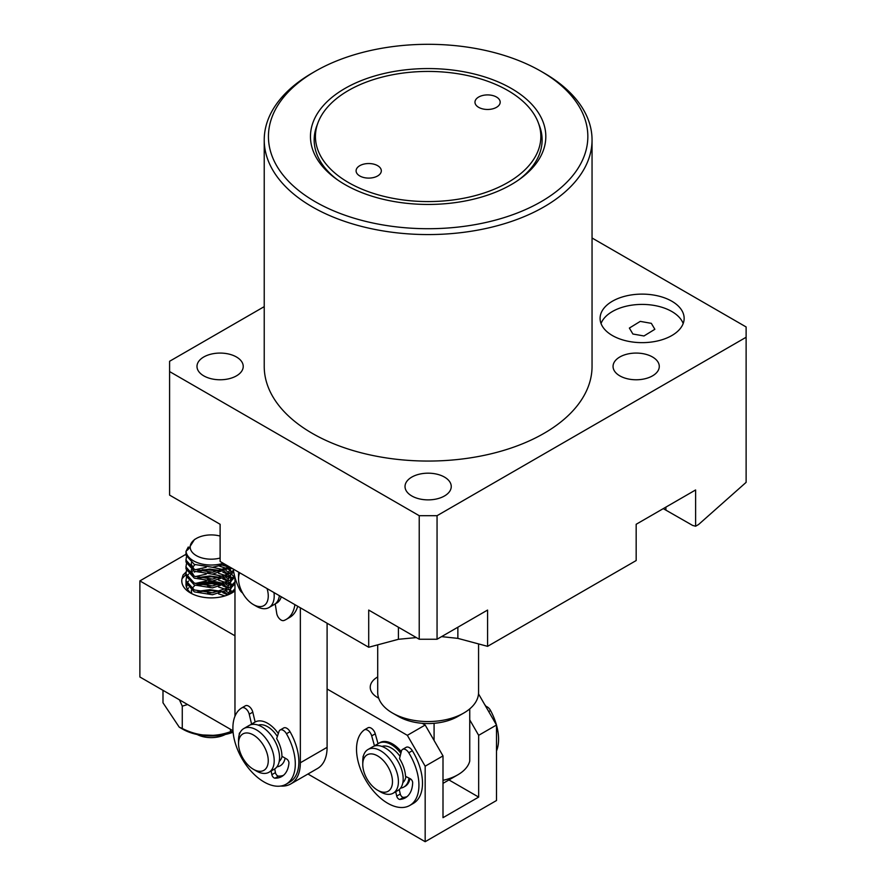 <?xml version="1.0" encoding="UTF-8"?>
<svg xmlns="http://www.w3.org/2000/svg" width="886" height="886" viewBox="0 0 886 886"><rect width="100%" height="100%" fill="white"/><g stroke="black" fill="none" stroke-linecap="round" stroke-linejoin="round"><path stroke-width="1.33" d="M651.343 323.346L640.257 321.385L629.37 328.064L632.881 334.011L643.978 335.971L654.854 329.293L651.343 323.346M671.832 301.229A42.03 24.265 0 0 0 626.025 295.968A42.03 24.265 0 0 0 600.088 318.384A42.03 24.265 0 0 0 612.392 335.539A42.03 24.265 0 0 0 658.198 340.8A42.03 24.265 0 0 0 684.147 318.384A42.03 24.265 0 0 0 671.832 301.229M683.184 323.534A42.03 24.265 0 0 0 671.832 311.518A42.03 24.265 0 0 0 630.267 305.393A42.03 24.265 0 0 0 601.04 323.534M463.799 713.02L457.863 716.442A42.03 24.265 180 0 1 434.085 723.308A42.03 24.265 180 0 1 398.423 716.442L392.476 713.02A50.436 29.116 0 0 0 463.799 713.02A50.436 29.116 0 0 0 478.573 692.431L478.573 643.923M443 780.322A42.03 24.265 0 0 0 457.863 774.785A42.03 24.265 0 0 0 469.746 761.063L469.746 708.878M377.624 165.671A12.603 7.276 0 0 0 363.88 164.098A12.603 7.276 0 0 0 356.094 170.821A12.603 7.276 0 0 0 359.794 175.971A12.603 7.276 0 0 0 373.527 177.543A12.603 7.276 0 0 0 381.312 170.821A12.603 7.276 0 0 0 377.624 165.671M496.492 97.039A12.603 7.276 0 0 0 482.748 95.466A12.603 7.276 0 0 0 474.974 102.189A12.603 7.276 0 0 0 478.661 107.339A12.603 7.276 0 0 0 492.406 108.912A12.603 7.276 0 0 0 500.191 102.189A12.603 7.276 0 0 0 496.492 97.039M344.931 184.543A117.683 67.945 180 0 1 336.082 178.828A117.683 67.945 180 0 1 349.76 85.831A117.683 67.945 180 0 1 511.355 88.467A117.683 67.945 180 0 1 520.204 178.828A117.683 67.945 180 0 1 344.931 184.543M337.555 179.88A113.973 65.808 180 0 1 316.789 125.901L318.03 122.622A112.71 65.077 180 0 1 396.43 74.059A112.71 65.077 180 0 1 507.833 90.494A112.71 65.077 180 0 1 538.256 122.622A112.71 65.077 180 0 1 482.194 193.602A112.71 65.077 180 0 1 348.442 182.516A112.71 65.077 180 0 1 318.03 122.622M538.256 122.622L539.496 125.901A113.973 65.808 180 0 1 518.72 179.88M315.206 201.709A159.713 92.21 0 0 0 541.069 201.709A159.713 92.21 0 0 0 541.069 71.312L544.037 73.017A163.91 94.636 180 0 1 544.048 73.029A163.91 94.636 180 0 1 592.047 139.933A163.91 94.636 180 0 1 490.866 227.37A163.91 94.636 180 0 1 312.237 206.848A163.91 94.636 180 0 1 264.227 139.933A163.91 94.636 180 0 1 312.237 73.029L315.206 71.312A159.713 92.21 0 0 0 315.206 201.709M264.227 139.933L264.227 366.427A163.91 94.636 0 0 0 312.237 433.343A163.91 94.636 0 0 0 490.866 453.853A163.91 94.636 0 0 0 592.047 366.427L592.047 139.933M203.769 375.863A23.114 13.345 180 0 1 196.991 366.427A23.114 13.345 180 0 1 211.267 354.09A23.114 13.345 180 0 1 236.462 356.992A23.114 13.345 180 0 1 243.229 366.427A23.114 13.345 180 0 1 228.953 378.754A23.114 13.345 180 0 1 203.769 375.863M619.823 375.863A23.114 13.345 180 0 1 613.057 366.427A23.114 13.345 180 0 1 627.321 354.09A23.114 13.345 180 0 1 652.517 356.992A23.114 13.345 180 0 1 659.284 366.427A23.114 13.345 180 0 1 645.019 378.754A23.114 13.345 180 0 1 619.823 375.863M411.791 495.961A23.114 13.345 180 0 1 405.024 486.525A23.114 13.345 180 0 1 419.3 474.198A23.114 13.345 180 0 1 444.484 477.089A23.114 13.345 180 0 1 451.251 486.525A23.114 13.345 180 0 1 436.986 498.862A23.114 13.345 180 0 1 411.791 495.961M264.227 306.634L169.591 361.278L169.591 371.566L419.222 515.696L437.053 515.696L437.053 639.238L419.222 639.238L368.709 610.066L368.709 647.256L398.423 639.293L416.354 637.577M419.222 515.696L419.222 639.238M169.591 371.566L169.591 495.108L220.116 524.279L220.116 561.469L368.709 647.256M437.053 515.696L746.123 337.256L746.123 482.349L698.578 524.512L695.61 526.229L695.61 489.958L636.17 524.279L636.17 560.55L487.577 646.337L487.577 610.066L437.053 639.238M746.123 337.256L746.123 326.956L592.047 238.002M663.26 508.63L692.63 525.431L695.61 526.229M441.582 636.624L457.863 638.374L487.577 646.337M544.048 73.029L541.069 71.312A159.713 92.21 0 0 0 315.206 71.312M434.085 740.463L434.085 723.308M398.423 716.442L392.476 713.02A50.436 29.116 0 0 1 377.702 692.431L377.702 644.842M271.16 770.997L271.858 774.674A3.156 1.816 60 0 0 274.992 778.185A35.307 20.378 60 0 0 281.748 776.535A35.307 20.378 60 0 0 288.936 763.167A3.156 1.816 60 0 0 286.721 759.058L281.925 756.279A25.218 14.564 60 0 0 276.665 738.603L279.012 731.459A6.302 3.644 60 0 1 280.109 730.02L283.675 727.971A6.302 3.644 60 0 1 290.021 731.681A44.134 25.484 60 0 1 298.87 761.971A44.134 25.484 60 0 1 289.722 782.116L286.156 784.176A44.134 25.484 60 0 1 252.133 772.337A44.134 25.484 60 0 1 232.896 727.893A44.134 25.484 60 0 1 241.8 707.881A6.302 3.644 60 0 1 241.834 707.859A6.302 3.644 60 0 1 249.232 714.216L251.569 724.072L255.135 722.012A25.218 14.564 60 0 1 274.693 729.034A25.218 14.564 60 0 1 278.326 733.553A25.218 14.564 60 0 0 267.661 723.308A25.218 14.564 60 0 0 255.135 722.012L252.798 712.156A6.302 3.644 60 0 0 245.4 705.799L241.834 707.859M280.109 730.02A6.302 3.644 60 0 1 286.455 733.741A44.134 25.484 60 0 1 295.304 764.031A44.134 25.484 60 0 1 286.156 784.176M239.275 734.693A35.307 20.378 60 0 1 239.253 734.394A3.156 1.816 60 0 1 239.242 734.14A3.156 1.816 60 0 1 239.896 732.7A3.156 1.816 60 0 1 240.095 732.611M241.867 707.836L245.367 705.821A6.302 3.644 60 0 1 245.4 705.799M254.98 722.112A25.218 14.564 -120 0 0 252.432 724.394A25.218 14.564 60 0 1 254.98 722.112A25.218 14.564 60 0 0 252.432 724.394M274.726 768.926L275.424 772.614A3.156 1.816 -120 0 0 278.558 776.125A35.307 20.378 -120 0 0 283.442 775.35M250.35 724.903A25.218 14.564 60 0 1 251.491 724.117A25.218 14.564 60 0 1 251.569 724.072M380.592 791.94L377.624 790.223A21.009 12.127 -120 0 0 392.476 781.651A21.009 12.127 -120 0 0 377.624 755.913A21.009 12.127 -120 0 0 362.762 764.485A21.009 12.127 -120 0 0 377.624 790.223L380.592 791.94A25.218 14.564 -120 0 0 393.196 793.192A25.218 14.564 -120 0 0 397.061 772.98A25.218 14.564 -120 0 0 380.592 750.763A25.218 14.564 -120 0 0 367.978 749.512A25.218 14.564 -120 0 0 362.762 761.063L362.762 764.485M393.196 793.192L397.958 790.445A25.218 14.564 -120 0 0 401.823 770.244A25.218 14.564 -120 0 0 385.344 748.017A25.218 14.564 -120 0 0 372.74 746.765L367.978 749.512M402.853 782.626A21.009 12.127 -120 0 0 405.932 776.535M400.084 756.411A21.009 12.127 -120 0 0 391.291 748.017A21.009 12.127 -120 0 0 381.955 746.433M400.572 788.119A25.218 14.564 -120 0 0 403.894 787.012A25.218 14.564 -120 0 0 408.967 778.085M400.86 753.333A25.218 14.564 -120 0 0 391.291 744.583A25.218 14.564 -120 0 0 378.676 743.332A25.218 14.564 -120 0 0 376.063 745.669A25.218 14.564 -120 0 1 378.034 743.753L374.468 745.813L371.699 735.878A6.302 3.644 -120 0 0 364.39 729.854A6.302 3.644 -120 0 0 364.179 729.998A44.134 25.484 -120 0 0 356.571 751.328A44.134 25.484 -120 0 0 376.616 794.498A44.134 25.484 -120 0 0 409.786 805.452A44.134 25.484 -120 0 0 418.879 783.146A44.134 25.484 -120 0 0 408.767 752.768A6.302 3.644 -120 0 0 402.609 749.379A6.302 3.644 -120 0 0 401.436 751.062L399.52 758.604A25.218 14.564 60 0 1 405.522 776.324L410.307 778.772A3.156 1.816 60 0 1 412.666 782.548A3.156 1.816 60 0 1 412.666 782.803A35.307 20.378 60 0 1 405.378 797.81A35.307 20.378 60 0 1 399.929 799.427A3.156 1.816 60 0 1 396.706 796.082L395.699 791.752M486.093 706.419A21.009 12.127 -120 0 0 484.697 704.591M187.577 704.525L182.272 706.164L179.448 699.829M179.393 727.251L182.671 729.145A40.346 23.291 0 0 0 187.112 731.36A40.346 23.291 0 0 0 233.096 732.235M162.991 690.327L162.991 702.786L179.238 727.162L182.272 728.491C198.198 736.476 214.279 737.54 230.482 731.703L233.029 731.349M182.272 706.164L182.272 728.491M230.482 729.3L230.482 731.703M223.239 563.263A25.218 14.564 180 0 1 194.311 561.292A25.218 14.564 180 0 1 186.016 551.236L186.016 551.9M185.982 552.598L186.016 555.212L194.311 564.415L212.507 567.284L225.066 564.327M229.496 566.885L212.507 572.234L194.311 569.366L186.016 560.162L186.403 556.995M185.982 559.465L186.016 562.078L194.311 571.282L212.507 574.15L230.958 567.727M233.439 570.296L229.928 573.441L212.507 579.101L194.311 576.232L186.016 567.029L186.403 563.861M185.982 566.331L186.016 568.945L194.311 578.148L212.507 581.017L229.928 575.357L233.705 571.891M234.535 575.701L229.928 580.308L212.507 585.956L194.311 583.088L186.016 573.895L186.403 570.717M185.982 573.187L186.016 575.811L194.311 585.004L212.507 587.872L229.928 582.224L234.89 577.052M234.967 581.847L229.928 587.174L212.507 592.823L194.311 589.954L186.016 580.751L186.403 577.583M185.982 580.053L186.016 582.667L194.311 591.87L212.507 594.739L229.928 589.09L234.967 583.763M231.024 568.812L230.282 568.247M228.322 566.951L223.859 564.814M226.096 570.717L230.282 573.187M231.49 574.15L233.871 576.631M234.557 577.583L234.967 578.27M234.967 588.714L230.094 593.919M226.096 591.305L229.363 593.144M186.126 551.136L188.264 547.027M186.813 576.62L188.552 574.15M189.538 573.198L193.17 570.717M195.208 569.764L206.194 567.284M212.507 567.284L223.859 569.764M228.079 573.674L223.859 571.68M221.024 570.717L209.893 569.089L197.866 570.717M195.208 571.68L194.244 572.101M186.082 585.679L186.403 584.45M186.813 583.486L188.552 581.017M195.208 576.62L206.194 574.15M212.507 574.15L223.859 576.62M226.096 577.583L228.079 578.624M228.079 580.54L223.859 578.547M221.024 577.583L209.893 575.955L197.866 577.583M187.455 589.245L188.552 587.883M195.208 583.486L206.194 581.017M212.507 581.017L223.859 583.486M226.096 584.45L228.079 585.48M228.079 587.396L223.859 585.402M221.024 584.45L209.893 582.822L197.866 584.45M228.079 594.262L223.859 592.269M221.024 591.305L209.893 589.677L197.866 591.305M220.116 536.063A21.009 12.127 -0 0 0 196.338 538.466A21.009 12.127 -0 0 0 197.124 556.054A21.009 12.127 -0 0 0 220.116 558.036M186.016 551.236L188.242 549.342L194.444 539.563L196.338 538.466M222.131 735.092L220.514 735.59A25.218 14.564 -0 0 0 222.785 734.992M225.243 734.516A21.009 12.127 180 0 1 197.146 734.516M198.741 734.826L220.514 735.59M228.067 594.816L224.424 592.047M231.024 593.221L229.352 589.478M228.311 588.215L224.424 585.181M222.253 584.062L210.159 581.449L196.869 584.118M194.942 585.292L191.885 588.647M191.332 590.209L191.697 593.565M222.807 592.656L227.835 594.905L231.157 588.16M231.024 586.355L229.352 582.611M228.311 581.349L224.424 578.314M226.462 589.212L231.157 581.294M231.024 579.488L229.352 575.756M228.311 574.482L224.424 571.459M226.462 582.346L231.157 574.427M230.781 571.692L229.352 568.89M228.311 567.616L224.424 564.592M194.942 564.703L191.885 568.059M191.332 569.62L191.254 571.26L194.233 576.188M226.462 575.49L231.146 567.837M191.332 562.765L191.254 564.393L194.233 569.333M226.462 568.624L228.754 566.453M222.652 565.257A29.415 16.989 180 0 1 228.832 567.306M230.925 570.75L228.566 569.388M226.705 568.502L219.54 566.176M234.967 590.907A29.415 16.989 180 0 1 231.999 592.911A29.415 16.989 180 0 1 190.39 592.911A29.415 16.989 180 0 1 182.018 578.757L183.037 575.036L186.315 571.835M230.958 593.487L234.967 590.187M378.676 743.332L379.873 742.645A25.218 14.564 60 0 1 401.28 751.671M230.127 585.048L227.791 583.564M225.919 582.611L218.543 580.142M211.023 579.178L207.656 579.178M186.425 587.075L187.012 585.79M199.217 577.971L211.2 576.764L219.606 577.971M222.807 578.923L228.223 581.404M225.919 589.478L218.543 586.997M211.023 586.045L207.656 586.045M199.217 584.838L211.2 583.63L219.606 584.838M222.807 585.79L227.835 588.038M224.966 595.913L218.543 593.864M211.023 592.9L207.656 592.9M199.217 591.693L211.2 590.497L219.606 591.693M229.031 577.439L227.791 576.708M225.919 575.745L218.543 573.275M211.023 572.312L207.656 572.312M186.16 583.564L185.994 584.76M202.318 569.676L208.088 569.886A25.218 14.564 0 0 0 199.97 571.293M186.071 583.11A25.218 14.564 0 0 0 185.982 584.328A25.218 14.564 0 0 0 191.996 593.764M208.088 569.886L219.606 571.105M222.807 572.068L228.223 574.538M469.746 719.875L478.661 735.325L496.492 725.025L496.492 800.523L425.169 841.7L307.951 774.021M478.661 694.137L496.492 725.025M232.985 730.74L139.877 676.982L139.877 580.906L234.967 635.805M185.982 554.282L139.877 580.906M377.702 676.937A25.218 14.564 0 0 0 370.237 687.281A25.218 14.564 0 0 0 377.624 697.57L378.71 698.201M327.1 688.998L407.339 735.325L425.169 766.202L425.169 841.7M422.201 723.308L425.169 725.025L407.339 735.325M478.661 735.325L478.661 797.09L443 817.678L443 755.913L425.169 766.202M443 755.913L425.169 725.025M409.963 778.595A25.218 14.564 60 0 1 405.09 786.325L403.894 787.012M478.661 797.09L448.947 779.935M182.018 578.757L185.982 574.383M232.708 591.682L229.064 589.666M232.708 584.826L229.064 582.8M232.708 577.96L229.064 575.944M278.359 601.827A25.218 14.564 60 0 1 276.941 602.126A25.218 14.564 60 0 0 278.359 601.827M273.973 592.557A25.218 14.564 60 0 1 269.344 607.32A25.218 14.564 60 0 1 268.979 607.541A25.218 14.564 60 0 1 256.364 606.29L253.396 604.573A21.009 12.127 60 0 1 238.533 578.835A21.009 12.127 60 0 1 239.729 572.788M238.533 578.835L238.533 575.413A25.218 14.564 60 0 1 238.766 572.234M279.378 595.68A25.218 14.564 60 0 1 274.693 604.23A25.218 14.564 60 0 1 274.328 604.451A25.218 14.564 60 0 1 273.951 604.662M267.063 588.57A21.009 12.127 60 0 1 264.205 605.437A21.009 12.127 60 0 1 253.396 604.573M279.898 595.979A21.009 12.127 60 0 1 279.223 596.632M258.324 725.158A21.009 12.127 60 0 1 273.519 731.515A21.009 12.127 60 0 1 277.362 736.499M238.533 743.553L238.533 740.12A25.218 14.564 60 0 1 243.761 728.58A25.218 14.564 60 0 1 263.397 735.557A25.218 14.564 60 0 1 268.979 772.26A25.218 14.564 60 0 1 256.364 771.008L253.396 769.292A21.009 12.127 60 0 1 247.537 764.518A21.009 12.127 60 0 1 238.533 743.553A21.009 12.127 60 0 1 259.255 739.755A21.009 12.127 60 0 1 267.949 763.987A21.009 12.127 60 0 1 253.396 769.292M243.761 728.58L249.11 725.49A25.218 14.564 60 0 1 268.746 732.467A25.218 14.564 60 0 1 274.328 769.17L268.979 772.26M282.08 756.367A21.009 12.127 60 0 1 279.223 761.351M285.126 758.139A25.218 14.564 60 0 1 280.275 765.737A25.218 14.564 60 0 1 276.941 766.844A25.218 14.564 60 0 0 280.275 765.737A25.218 14.564 60 0 0 285.126 758.139M409.786 805.452L413.352 803.392A44.134 25.484 -120 0 0 422.445 781.087A44.134 25.484 -120 0 0 412.333 750.708A6.302 3.644 -120 0 0 406.176 747.319L402.609 749.379M363.061 757.464A3.156 1.816 60 0 1 363.448 755.802M371.699 735.878L375.265 733.818A6.302 3.644 -120 0 0 367.956 727.794A6.302 3.644 -120 0 0 367.745 727.938M375.265 733.818L378.034 743.753M399.232 789.537L400.273 794.033A3.156 1.816 -120 0 0 403.495 797.367A35.307 20.378 -120 0 0 407.073 796.625M297.707 606.268A44.134 25.484 60 0 1 289.722 617.398L286.156 619.458A44.134 25.484 60 0 1 283.93 620.51A6.302 3.644 60 0 1 276.731 613.4L275.214 603.864M294.916 604.651A44.134 25.484 60 0 1 286.156 619.458M278.049 602.115L275.668 603.488M242.62 593.022A6.302 3.644 60 0 1 239.53 589.279A44.134 25.484 60 0 1 233.273 569.067M281.25 596.765A25.218 14.564 60 0 1 276.709 603.078A25.218 14.564 60 0 1 275.457 603.665M496.492 751.007A44.134 25.484 -120 0 0 498.552 740.696A44.134 25.484 -120 0 0 496.492 725.136M496.437 724.925A44.134 25.484 -120 0 0 490.556 710.528A6.302 3.644 -120 0 0 485.705 706.341M327.1 623.235L327.1 747.33A46.227 26.691 60 0 1 317.52 768.494L290.774 783.933A46.227 26.691 60 0 1 280.74 786.048M300.354 607.796L300.354 762.768A46.227 26.691 60 0 1 290.774 783.933M234.967 716.209L234.967 577.362M665.884 507.124L665.884 509.993M398.423 627.222L398.423 639.293M457.863 627.222L457.863 638.374M249.232 714.216L252.798 712.156M290.021 731.681L286.455 733.741M274.992 778.185L278.558 776.125M271.858 774.674L275.424 772.614M408.767 752.768L412.333 750.708M400.273 794.033L396.706 796.082M403.495 797.367L399.929 799.427M488.729 711.58L490.556 710.528M327.1 747.33L300.354 762.768M443 783.368L457.863 774.785M268.979 607.541L274.328 604.451M364.39 729.854L367.956 727.794M746.123 380.526L746.123 388.533"/></g></svg>
